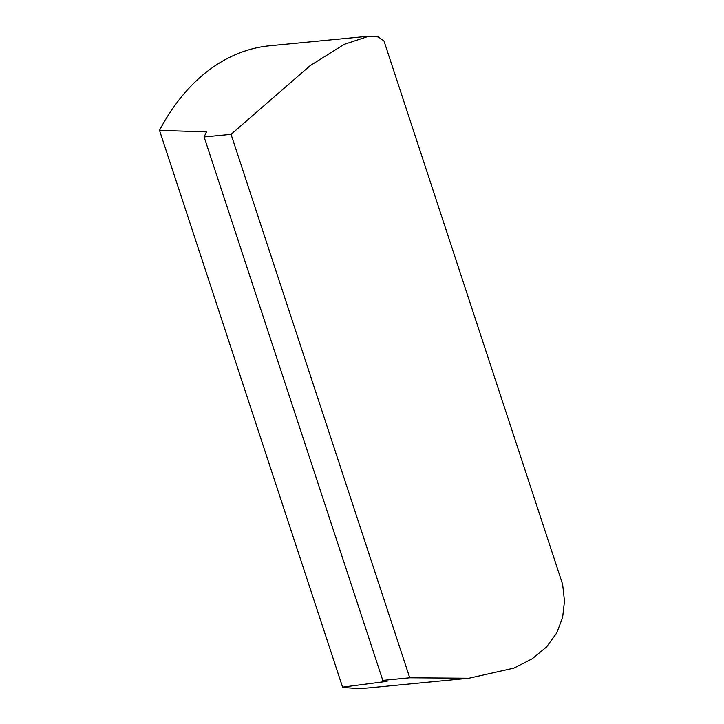 <?xml version="1.0" encoding="UTF-8"?>
<svg xmlns="http://www.w3.org/2000/svg" width="724" height="724" viewBox="0 0 724 724"><rect width="100%" height="100%" fill="white"/><g stroke="black" fill="none" stroke-linecap="round" stroke-linejoin="round"><path stroke-width="1.09" d="M368.941 36.2L269.672 45.784A240.142 163.47 84.5 0 0 159.515 130.356L342.57 687.121A240.142 163.47 84.5 0 0 369.72 687.8L468.98 678.216L513.968 668.089L532.294 658.731L546.584 646.903L556.72 632.957L562.611 617.509L564.485 601.137L562.629 584.349L383.964 40.915L378.254 36.951L368.941 36.2L344.144 44.381L310.089 65.703L231.056 134.338L204.114 136.945L382.788 680.37L409.73 677.773L468.98 678.216M204.114 136.945A240.142 163.47 84.5 0 1 206.494 131.895L159.515 130.356M231.056 134.338L409.73 677.773M342.57 687.121L387.132 681.311A240.142 163.47 -95.5 0 1 382.788 680.37"/></g></svg>
